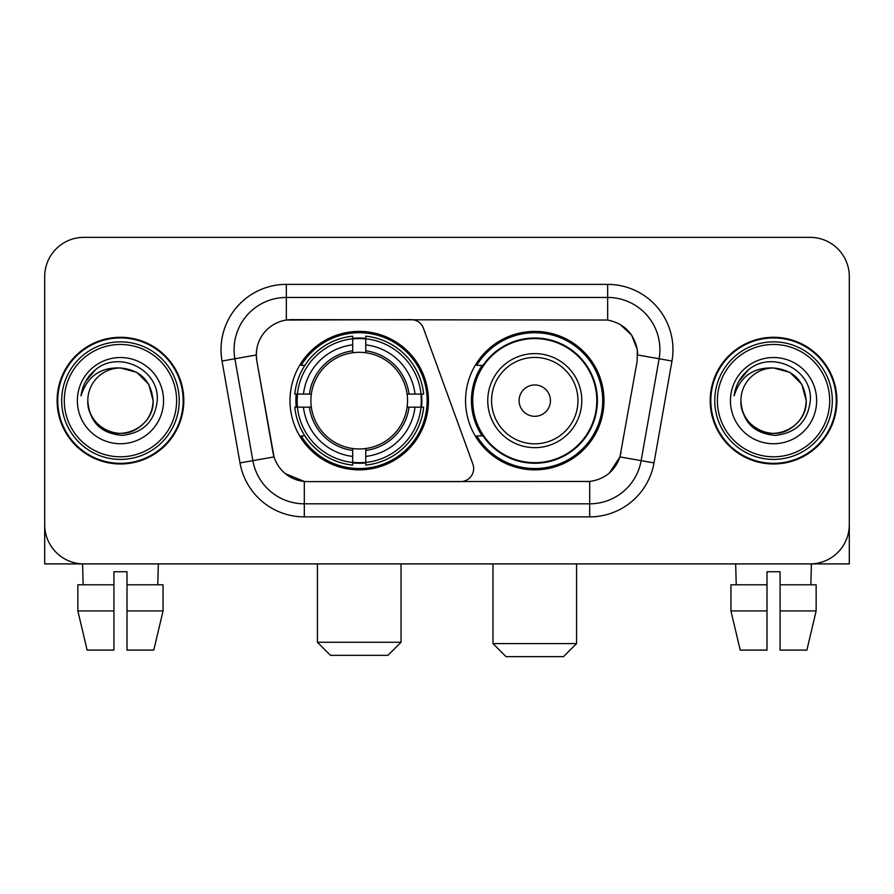 <?xml version="1.0" encoding="UTF-8"?>
<svg xmlns="http://www.w3.org/2000/svg" width="894" height="894" viewBox="0 0 894 894"><rect width="100%" height="100%" fill="white"/><g stroke="black" fill="none" stroke-linecap="round" stroke-linejoin="round"><path stroke-width="1.34" d="M286.337 284.381L286.337 320.041L411.162 319.65A13.064 13.064 0 0 1 423.432 328.243L472.87 464.087A13.064 13.064 0 0 1 460.6 481.609L307.692 481.609A35.268 35.268 0 0 1 272.961 452.476L256.835 361.042L274.045 456.912L252.857 460.645L234.887 358.762A52.243 52.243 0 0 1 286.337 297.445L607.663 297.445A52.243 52.243 0 0 1 659.113 358.762L641.143 460.645A52.243 52.243 0 0 1 589.694 503.814L304.306 503.814A52.243 52.243 0 0 1 252.857 460.645L239.994 462.913L222.025 361.031A65.307 65.307 0 0 1 286.337 284.381L607.663 284.381L607.663 320.041C624.023 323.449 633.902 333.328 637.31 349.688L637.165 361.042L619.955 456.912C614.804 471.116 604.713 479.296 589.694 481.453L307.692 481.609M290.002 400.635A69.229 69.229 0 0 0 359.22 469.853A69.229 69.229 0 0 0 428.449 400.635A69.229 69.229 0 0 0 359.22 331.406A69.229 69.229 0 0 0 290.002 400.635M607.663 320.041L291.567 319.65A35.268 35.268 0 0 0 256.835 361.042L256.299 354.985L234.887 358.762A52.243 52.243 0 0 1 234.094 349.688M296.216 407.161A63.351 63.351 0 0 1 296.216 394.098M482.145 435.892A63.351 63.351 0 0 1 482.145 365.367M603.998 400.635A69.229 69.229 0 0 1 534.78 469.853A69.229 69.229 0 0 1 465.55 400.635A69.229 69.229 0 0 1 534.78 331.406A69.229 69.229 0 0 1 603.998 400.635M57.104 400.635A63.351 63.351 0 0 0 120.455 463.975A63.351 63.351 0 0 0 183.806 400.635A63.351 63.351 0 0 0 120.455 337.284A63.351 63.351 0 0 0 57.104 400.635M710.194 400.635A63.351 63.351 0 0 0 773.545 463.975A63.351 63.351 0 0 0 836.896 400.635A63.351 63.351 0 0 0 773.545 337.284A63.351 63.351 0 0 0 710.194 400.635M256.299 354.918L256.69 349.688M607.663 284.381A65.307 65.307 0 0 1 671.975 361.031L654.006 462.913A65.307 65.307 0 0 1 589.694 516.877L304.306 516.877L304.306 481.453L285.477 473.742M620.078 324.377L631.6 335.094L637.31 349.688L637.701 354.985L671.975 361.031M589.694 516.877L589.694 481.453L586.308 481.609M659.113 358.762L641.143 460.645L619.955 456.912L609.429 472.982M621.039 452.476L620.827 453.582M273.173 453.582L272.961 452.476M849.3 276.548A39.18 39.18 0 0 0 810.12 237.357L83.88 237.357A39.18 39.18 0 0 0 44.7 276.548L44.7 524.722A39.18 39.18 0 0 0 83.88 563.902L810.12 563.902A39.18 39.18 0 0 0 849.3 524.722L849.3 276.548L849.3 563.902L697.789 563.902M44.7 276.548L44.7 563.902L196.211 563.902M810.12 237.357L83.88 237.357M83.88 563.902L810.12 563.902M77.856 584.799L77.856 610.926L87.131 650.106L77.856 610.926L77.856 584.799L113.929 584.799L113.929 571.735L126.993 571.735L126.993 584.799L163.066 584.799L163.066 610.926L153.779 650.106L163.066 610.926L126.993 610.926L126.993 584.799M158.339 563.902L157.769 584.799M113.929 584.799L113.929 650.106L87.131 650.106M77.856 610.926L113.929 610.926M153.779 650.106L126.993 650.106L126.993 610.926M82.583 563.902L83.142 584.799M176.621 400.635A56.166 56.166 0 0 0 120.455 344.469A56.166 56.166 0 0 0 64.29 400.635A56.166 56.166 0 0 0 120.455 456.8A56.166 56.166 0 0 0 176.621 400.635M179.236 400.635A58.78 58.78 0 0 0 120.455 341.854A58.78 58.78 0 0 0 61.675 400.635A58.78 58.78 0 0 0 120.455 459.404A58.78 58.78 0 0 0 179.236 400.635M183.158 400.635A62.692 62.692 0 0 0 120.455 337.932A62.692 62.692 0 0 0 57.764 400.635A62.692 62.692 0 0 0 120.455 463.327A62.692 62.692 0 0 0 183.158 400.635M153.109 400.635C151.175 380.799 140.291 369.915 120.455 367.982L136.782 372.351L148.739 384.308L153.109 400.635L148.739 384.308L136.782 372.351L120.455 367.982L136.782 372.351L148.739 384.308L153.109 400.635L148.739 384.308L136.782 372.351L120.455 367.982L136.782 372.351L148.739 384.308L153.109 400.635C154.226 424.773 124.478 441.949 104.129 428.908C93.691 422.37 88.249 412.95 87.802 400.635C89.366 421.923 100.799 433.501 122.109 435.378C143.029 433.121 154.74 421.532 157.232 400.635C159.657 369.535 118.902 349.755 95.423 369.792C87.232 376.642 82.427 385.336 81.019 395.874C87.176 376.43 100.329 367.132 120.455 367.982L136.782 372.351L148.739 384.308L153.109 400.635C154.226 424.773 124.478 441.949 104.129 428.908C93.691 422.37 88.249 412.95 87.802 400.635C86.696 424.773 116.432 441.949 136.782 428.908C147.231 422.37 152.673 412.95 153.109 400.635C152.673 412.95 147.231 422.37 136.782 428.908C116.432 441.949 86.696 424.773 87.802 400.635C88.249 412.95 93.691 422.37 104.129 428.908C124.478 441.949 154.226 424.773 153.109 400.635C154.226 424.773 124.478 441.949 104.129 428.908C93.691 422.37 88.249 412.95 87.802 400.635C88.249 412.95 93.691 422.37 104.129 428.908C124.478 441.949 154.226 424.773 153.109 400.635C152.673 412.95 147.231 422.37 136.782 428.908C116.432 441.949 86.696 424.773 87.802 400.635C86.696 424.773 116.432 441.949 136.782 428.908C147.231 422.37 152.673 412.95 153.109 400.635C152.673 412.95 147.231 422.37 136.782 428.908C116.432 441.949 86.696 424.773 87.802 400.635C88.249 412.95 93.691 422.37 104.129 428.908C124.478 441.949 154.226 424.773 153.109 400.635C152.673 412.95 147.231 422.37 136.782 428.908C116.432 441.949 86.696 424.773 87.802 400.635C88.249 412.95 93.691 422.37 104.129 428.908C124.478 441.949 154.226 424.773 153.109 400.635C154.226 424.773 124.478 441.949 104.129 428.908C93.691 422.37 88.249 412.95 87.802 400.635A32.653 32.653 0 0 1 120.455 367.982L136.782 372.351L148.739 384.308L153.109 400.635C154.416 425.98 121.83 442.809 101.938 427.533M77.353 400.635A43.102 43.102 0 0 0 120.455 443.737A43.102 43.102 0 0 0 163.557 400.635A43.102 43.102 0 0 0 120.455 357.533A43.102 43.102 0 0 0 77.353 400.635M95.412 369.803L85.779 381.257M85.187 382.364L86.047 380.788L85.187 382.364M387.962 655.336L330.489 655.336L317.426 642.272L401.026 642.272L387.962 655.336M365.758 462.466L365.758 465.092A64.781 64.781 0 0 0 423.678 407.161L421.052 407.161A62.178 62.178 0 0 1 365.758 462.466L365.758 456.421A56.166 56.166 0 0 0 415.006 407.161L407.105 407.161A48.332 48.332 0 0 0 365.758 352.75L365.758 338.804A62.178 62.178 0 0 1 421.052 394.098L423.678 394.098A64.781 64.781 0 0 0 365.758 336.178L365.758 338.804M297.4 407.161L294.774 407.161A64.781 64.781 0 0 0 352.694 465.092L352.694 462.466A62.178 62.178 0 0 1 297.4 407.161L303.446 407.161A56.166 56.166 0 0 0 352.694 456.421L352.694 448.52A48.332 48.332 0 0 0 407.105 407.161L409.039 407.161A50.243 50.243 0 0 1 365.758 450.442L365.758 456.421M352.694 338.804L352.694 336.178A64.781 64.781 0 0 0 294.774 394.098L297.4 394.098A62.178 62.178 0 0 1 352.694 338.804L352.694 344.849A56.166 56.166 0 0 0 303.446 394.098L311.336 394.098A48.332 48.332 0 0 0 352.694 448.52L352.694 450.442A50.243 50.243 0 0 1 309.413 407.161L303.446 407.161M297.523 407.161A62.044 62.044 0 0 1 297.523 394.098M365.758 338.938A62.044 62.044 0 0 0 352.694 338.938M420.929 394.098A62.044 62.044 0 0 1 420.929 407.161M421.052 394.098L415.006 394.098A56.166 56.166 0 0 0 365.758 344.849M415.006 407.161L421.052 407.161M352.694 456.421L352.694 462.466M407.105 394.098L415.006 394.098M365.758 448.598L365.758 450.442M352.694 448.52A48.332 48.332 0 0 1 311.336 407.161L309.413 407.161M365.758 462.332A62.044 62.044 0 0 1 352.694 462.332M303.446 394.098L297.4 394.098M352.694 352.661L352.694 344.849M365.758 352.75A48.332 48.332 0 0 0 311.336 394.098L309.413 394.098A50.243 50.243 0 0 1 352.694 350.817M365.758 352.661L365.758 350.817A50.243 50.243 0 0 1 409.039 394.098M304.876 365.367L301.177 365.367A67.922 67.922 0 0 1 427.142 400.635A67.922 67.922 0 0 1 301.177 435.892L304.876 435.892M563.511 656.643L506.038 656.643L492.974 643.579L576.574 643.579L563.511 656.643M550.447 400.635A15.679 15.679 0 0 0 534.78 384.956A15.679 15.679 0 0 0 519.101 400.635A15.679 15.679 0 0 0 534.78 416.302A15.679 15.679 0 0 0 550.447 400.635M581.793 400.635A47.024 47.024 0 0 0 534.78 353.611A47.024 47.024 0 0 0 487.755 400.635A47.024 47.024 0 0 0 534.78 447.648A47.024 47.024 0 0 0 581.793 400.635A47.024 47.024 0 0 1 534.78 447.648A47.024 47.024 0 0 1 487.755 400.635M596.812 400.635A62.044 62.044 0 0 0 534.78 338.591A62.044 62.044 0 0 0 472.736 400.635A62.044 62.044 0 0 0 534.78 462.679A62.044 62.044 0 0 0 596.812 400.635M602.69 400.635A67.922 67.922 0 0 1 476.726 435.892L483.017 435.892A62.625 62.625 0 0 0 576.205 447.592A62.625 62.625 0 0 0 576.205 353.666A62.625 62.625 0 0 0 483.017 365.367L476.726 365.367A67.922 67.922 0 0 1 602.69 400.635M730.934 584.799L730.934 610.926L740.221 650.106L730.934 610.926L730.934 584.799L767.007 584.799L767.007 571.735L780.071 571.735L780.071 584.799L816.144 584.799L816.144 610.926L806.869 650.106L816.144 610.926L780.071 610.926L780.071 584.799M811.417 563.902L810.858 584.799M767.007 584.799L767.007 650.106L740.221 650.106M730.934 610.926L767.007 610.926M806.869 650.106L780.071 650.106L780.071 610.926M735.661 563.902L736.231 584.799M829.71 400.635A56.166 56.166 0 0 0 773.545 344.469A56.166 56.166 0 0 0 717.379 400.635A56.166 56.166 0 0 0 773.545 456.8A56.166 56.166 0 0 0 829.71 400.635M832.325 400.635A58.78 58.78 0 0 0 773.545 341.854A58.78 58.78 0 0 0 714.764 400.635A58.78 58.78 0 0 0 773.545 459.404A58.78 58.78 0 0 0 832.325 400.635M836.236 400.635A62.692 62.692 0 0 0 773.545 337.932A62.692 62.692 0 0 0 710.842 400.635A62.692 62.692 0 0 0 773.545 463.327A62.692 62.692 0 0 0 836.236 400.635M740.891 400.635A32.653 32.653 0 0 1 773.545 367.982C793.369 369.915 804.254 380.799 806.198 400.635L801.817 384.308L789.871 372.351L773.545 367.982L789.871 372.351L801.817 384.308L806.198 400.635L801.817 384.308L789.871 372.351L773.545 367.982L789.871 372.351L801.817 384.308L806.198 400.635L801.817 384.308L789.871 372.351L773.545 367.982L789.871 372.351L801.817 384.308L806.198 400.635L801.817 384.308L789.871 372.351L773.545 367.982L789.871 372.351L801.817 384.308L806.198 400.635C807.304 424.773 777.568 441.949 757.218 428.908C746.769 422.37 741.327 412.95 740.891 400.635C742.456 421.923 753.888 433.501 775.199 435.378C796.118 433.121 807.818 421.532 810.322 400.635C812.747 369.535 771.991 349.755 748.501 369.792C740.31 376.642 735.516 385.336 734.108 395.874C740.266 376.43 753.407 367.132 773.545 367.982L789.871 372.351L801.817 384.308L806.198 400.635C807.304 424.773 777.568 441.949 757.218 428.908C746.769 422.37 741.327 412.95 740.891 400.635C739.774 424.773 769.522 441.949 789.871 428.908C800.309 422.37 805.751 412.95 806.198 400.635C805.751 412.95 800.309 422.37 789.871 428.908C769.522 441.949 739.774 424.773 740.891 400.635C741.327 412.95 746.769 422.37 757.218 428.908C777.568 441.949 807.304 424.773 806.198 400.635C807.304 424.773 777.568 441.949 757.218 428.908C746.769 422.37 741.327 412.95 740.891 400.635C741.327 412.95 746.769 422.37 757.218 428.908C777.568 441.949 807.304 424.773 806.198 400.635C805.751 412.95 800.309 422.37 789.871 428.908C769.522 441.949 739.774 424.773 740.891 400.635C739.774 424.773 769.522 441.949 789.871 428.908C800.309 422.37 805.751 412.95 806.198 400.635C807.304 424.773 777.568 441.949 757.218 428.908C746.769 422.37 741.327 412.95 740.891 400.635C739.774 424.773 769.522 441.949 789.871 428.908C800.309 422.37 805.751 412.95 806.198 400.635C807.304 424.773 777.568 441.949 757.218 428.908C746.769 422.37 741.327 412.95 740.891 400.635C741.327 412.95 746.769 422.37 757.218 428.908C777.568 441.949 807.304 424.773 806.198 400.635C807.505 425.98 774.908 442.809 755.028 427.533M730.443 400.635A43.102 43.102 0 0 0 773.545 443.737A43.102 43.102 0 0 0 816.647 400.635A43.102 43.102 0 0 0 773.545 357.533A43.102 43.102 0 0 0 730.443 400.635M748.49 369.803L738.869 381.257M738.265 382.364L739.137 380.788L738.265 382.364M304.306 516.877A65.307 65.307 0 0 1 239.994 462.913M222.025 361.031L234.887 358.762M641.143 460.645L654.006 462.913M365.758 448.52A48.332 48.332 0 0 0 407.105 407.161M352.694 462.913A62.625 62.625 0 0 0 365.758 462.913M421.51 407.161A62.625 62.625 0 0 0 421.51 394.098M365.758 338.345A62.625 62.625 0 0 0 352.694 338.345M577.971 400.635A43.191 43.191 0 0 0 534.78 357.432A43.191 43.191 0 0 0 491.577 400.635A43.191 43.191 0 0 0 534.78 443.826A43.191 43.191 0 0 0 577.971 400.635M401.026 563.902L401.026 642.272M317.426 563.902L317.426 642.272M576.574 563.902L576.574 643.579M492.974 563.902L492.974 643.579"/></g></svg>
